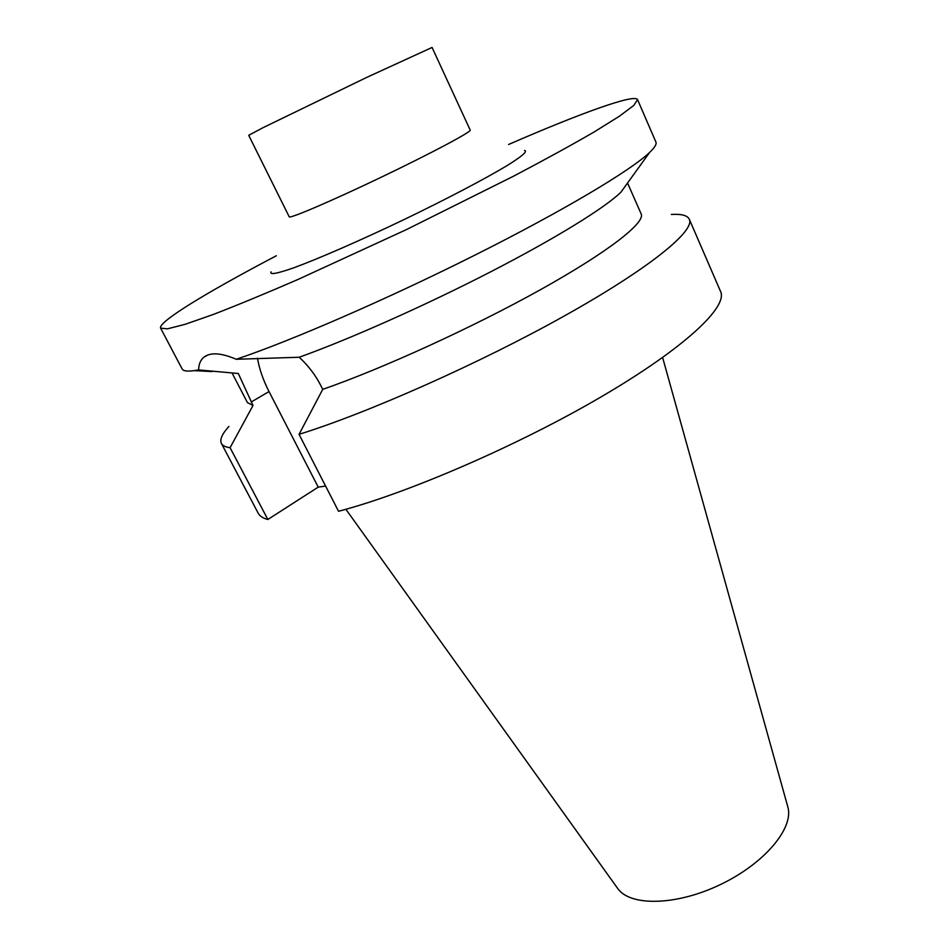 <?xml version="1.0" encoding="UTF-8"?>
<svg xmlns="http://www.w3.org/2000/svg" width="949" height="949" viewBox="0 0 949 949"><rect width="100%" height="100%" fill="white"/><g stroke="black" fill="none" stroke-linecap="round" stroke-linejoin="round"><path stroke-width="1.42" d="M276.373 255.756L271.141 258.508C205.791 292.968 157.688 322.233 160.606 328.129L167.415 328.84L184.865 324.404L213.039 314.558C236.906 305.364 265.21 293.668 297.927 279.492L406.575 229.528L513.599 176.158C545.153 159.551 571.998 144.817 594.121 131.97L619.448 116.193L633.837 105.375L637.55 99.609C634.703 93.488 578.997 113.833 508.605 144.485M160.606 328.129L182.196 369.066C183.181 371.023 187.178 371.545 194.165 370.632L198.614 369.908C198.744 364.202 200.524 359.944 203.976 357.144C210.5 352.138 221.259 352.85 236.242 359.28C290.56 341.094 387.678 298.971 475.971 254.605C564.335 210.215 631.18 170.191 649.65 152.398C654.739 147.522 656.827 144.082 655.925 142.089L637.55 99.609M232.149 373.147L247.452 402.613L253.015 405.484L238.318 373.515L198.614 369.908M236.242 359.28L299.196 357.251C349.6 339.161 425.152 305.566 490.692 271.805C556.256 238.009 605.343 207.534 620.943 192.161L627.087 183.655M228.899 426.445C222.09 433.942 219.587 439.601 221.402 443.432C222.576 445.674 225.459 447.098 230.073 447.703L253.015 405.484M221.402 443.432L258.152 513.124C259.682 516.054 262.909 518.178 267.855 519.494L230.073 447.703M299.196 357.251C308.271 365.626 315.483 375.08 320.845 385.602L322.743 389.351L299.042 434.345L338.544 511.286C408.058 493.1 518.795 445.164 601.69 396.552C684.81 347.88 728.013 306.883 720.599 291.557L689.318 219.255C687.467 215.435 681.489 213.833 671.37 214.45M325.602 486.078L318.223 487.122L269.018 391.557C263.181 380.134 259.326 369.042 257.476 358.259M318.223 487.122L267.855 519.494M262.837 127.771L366.622 77.45L432.068 47.45L470.206 130.096C471.855 131.614 431.261 153.263 381.462 177.107C331.676 200.974 289.374 219.041 289.22 216.799L248.709 135.304L262.837 127.771M617.336 887.991L617.775 888.596C630.421 906.592 676.59 905.69 720.421 884.563C764.348 863.637 793.981 828.228 787.884 807.101L787.682 806.365M299.042 434.345C367.927 412.934 479.719 363.313 564.56 315.839C649.614 268.282 695.154 230.892 689.318 219.255M322.743 389.351C382.589 368.592 472.91 327.358 540.657 289.587C608.558 251.746 645.486 222.659 641.18 213.964L627.55 183.015M271.046 271.853C269.409 275.044 277.072 273.656 294.048 267.701C318.662 258.638 359.363 240.916 402.234 220.453C445.034 199.859 484.358 179.254 506.849 165.743C522.128 156.253 528.012 151.14 524.489 150.417M269.018 391.557L251.212 401.996M212.196 371.569L194.165 370.632M620.943 192.161L649.65 152.398M203.976 357.144L207.712 355.068M787.884 807.101L662.627 357.524M617.775 888.596L345.887 509.281"/></g></svg>
